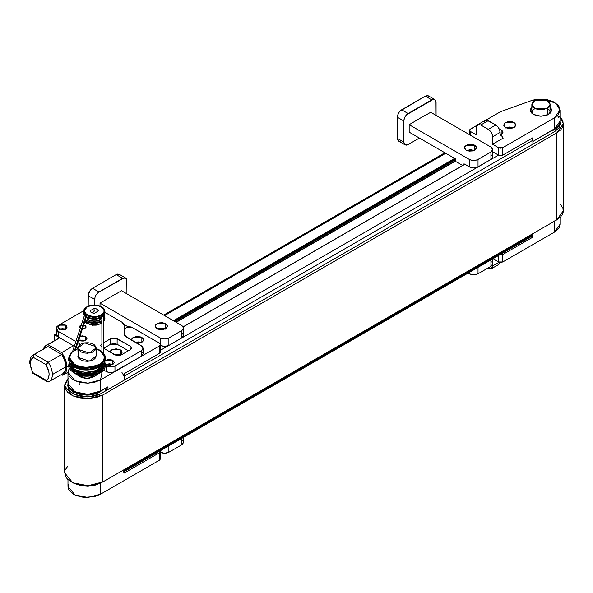 <?xml version="1.0" encoding="UTF-8"?>
<svg xmlns="http://www.w3.org/2000/svg" width="593" height="593" viewBox="0 0 593 593"><rect width="100%" height="100%" fill="white"/><g stroke="black" fill="none" stroke-linecap="round" stroke-linejoin="round"><path stroke-width="0.89" d="M124.07 471.101L124.115 469.649L123.485 472.035L532.284 236.014L532.914 233.627L532.914 234.62L124.115 470.642L532.914 234.62L531.958 236.133M105.361 389.015L106.755 389.816L105.361 389.015M121.958 372.508L124.115 376.229L124.115 380.209L124.07 375.725M532.914 144.188L532.877 139.703L532.284 138.087L532.914 140.207L532.914 144.188M105.391 390.453L106.629 389.742L105.391 390.453M105.384 389.964L106.191 389.497L105.384 389.964M124.115 376.229L532.914 140.207L124.115 376.229M560 110.09L555.878 103.264L544.241 99.268L530.943 100.766L500.64 111.64L530.943 100.766L534.034 99.869L540.794 99.105L547.576 99.787L553.499 101.818L557.776 104.931L559.117 106.77L559.97 110.713L558.339 114.575L554.433 117.851L502.797 147.664L502.797 155.114L498.491 155.114L498.491 147.664L500.64 148.176L502.797 147.664L498.491 147.664L492.575 144.247L503.212 138.11L500.107 133.692L503.212 138.11L492.575 144.247L492.575 136.798L500.107 132.447L500.107 133.692L499.78 130.356L498.194 127.213L495.8 124.997L486.623 120.075L485.23 120.342L477.699 124.693L476.438 127.48L476.438 134.93L470.523 131.513L469.626 130.275L470.523 129.029L477.068 125.249L469.864 129.6L469.686 130.616L470.523 131.513L470.523 135.271L470.523 131.513L476.438 134.93L476.52 126.554L477.165 125.138L478.351 124.448L480.738 124.997L489.114 129.919L491.315 132.55L492.249 134.707L492.575 144.247L498.491 147.664L498.491 155.114L492.716 151.786L498.491 155.114L160.503 350.255L498.491 155.114L500.64 155.633L502.797 155.114L532.914 137.724L532.914 141.453L554.433 129.029L560 121.268L560 110.09L554.433 117.851L554.433 129.029L554.433 117.851L502.797 147.664L502.797 155.114L532.914 137.724L532.914 141.453L556.642 127.495L559.458 123.87L560 121.224M183.244 326.876L464.845 164.298L183.244 326.876M455.483 160.755L175.928 322.155L455.483 160.755M174.965 321.591L455.483 159.636L174.965 321.591M455.483 159.139L174.535 321.347L455.483 159.139M174.424 321.287L455.483 159.013L174.424 321.287M173.994 321.035L455.165 158.702L173.994 321.035M173.89 320.976L455.053 158.642L173.89 320.976M454.623 158.39L173.46 320.724L454.623 158.39M164.58 315.602L445.751 153.268L164.58 315.602M141.386 342.628L135.034 342.168L138.747 341.916L141.86 342.88L141.86 337.41L141.86 342.88M131.483 340.115L133.255 337.41L141.86 337.41L143.528 339.211L143.528 340.582L141.86 342.383L137.176 343.406L141.86 342.383L143.647 339.9L141.86 337.41L140.941 336.972L136.375 336.453L132.498 337.943L131.594 339.211L131.594 340.582M137.168 343.399L137.984 343.399M119.868 355.051L114.301 354.421M109.957 352.316L110.424 350.974L111.743 349.833L116.043 348.803L120.349 349.833L120.349 355.303L120.349 349.833L121.669 350.974L122.128 352.316L121.105 354.273L118.333 355.578L120.349 354.807L122.128 352.316L120.349 349.833L111.743 349.833L109.994 351.931M79.469 376.54L77.142 374.524L81.078 377.304L84.918 378.223L89.076 378.223L94.524 376.54L96.852 374.524L94.524 376.54L86.993 378.341L79.469 376.54M68.388 381.106L68.217 385.109L69.077 387.051L72.546 390.513L75.044 391.914L81.13 393.819L84.525 394.263L91.441 394.048L97.771 392.425L100.447 391.135L100.447 379.957L159.613 345.801L160.503 344.555L160.503 352.012L159.613 353.25L159.613 345.801L159.613 353.25L124.115 373.746L124.115 380.209L124.115 373.746L159.613 353.25L160.503 352.012L159.991 351.034M160.503 344.555L159.613 343.31L160.503 344.555L159.613 345.801L100.447 379.957L100.447 391.135L107.978 386.792L107.978 389.527L107.978 386.792L100.447 391.135L88.001 394.338L75.044 391.914L67.98 383.375L67.98 372.196L69.329 368.127M69.418 368.008L67.987 371.922L69.077 375.873L72.546 379.335L75.044 380.736L81.13 382.641L88.001 383.16L94.732 382.226L100.447 379.957L88.001 383.16L75.044 380.736L67.98 372.196M159.613 343.31L131.179 326.943L128.325 326.78L124.115 329.026L127.339 327.166L131.639 327.166L159.613 343.31M113.715 354.54L117.229 354.34L120.349 355.303M138.228 343.421L136.894 343.421M106.755 387.496L106.755 390.231L106.755 387.496M124.115 473.125L124.115 469.649L124.115 473.125L159.613 452.629L124.115 473.125M160.273 450.717L160.444 451.733L159.613 452.629L159.613 460.086L159.613 452.629L160.503 451.384L160.31 450.769M67.98 479.611L67.98 486.482L75.044 495.022L88.001 497.445L100.447 494.243L100.447 483.065L94.732 485.333L88.001 486.267L81.13 485.749L74.066 483.347L87.594 486.275L99.928 483.347M100.447 483.065L100.447 494.243L159.613 460.086L100.447 494.243L94.732 496.511L84.525 497.364L81.13 496.927L75.044 495.022L72.546 493.621L69.077 490.159L68.217 488.209L68.388 484.214M160.444 458.5L159.613 460.086L160.503 458.841L160.503 451.384M500.403 135.308L502.345 133.996L502.96 132.306L502.108 130.645L499.365 129.244L501.181 129.963L501.181 135.426L501.181 129.963L502.96 132.447L501.033 135.011M514.087 122.506L515.873 124.997L514.087 127.48L505.481 127.48L503.82 125.679L504.161 123.648L505.481 122.506L508.601 121.55L512.115 121.75L514.85 123.04L515.873 124.997L514.85 126.946L513.167 127.918L509.787 128.511L506.407 127.918L505.481 127.48L503.702 124.997L505.481 122.506L514.087 122.506L514.087 127.977L514.087 122.506M550.111 106.918L551.638 110.09L548.518 114.434L540.986 116.235L533.455 114.434L531.143 112.44L530.335 110.09L531.143 107.733L532.129 106.673M551.579 110.706L550.111 108.163M500.64 111.64L486.023 120.082L500.64 111.64M549.837 106.673L550.823 107.733L551.638 110.09L550.823 112.44L546.902 115.198L540.986 116.235L536.91 115.768L533.455 114.434L530.335 110.09L531.854 106.918M559.117 117.948L557.776 116.109M551.431 110.128L549.837 107.911M532.129 107.911L531.143 108.979L530.335 111.328M531.854 108.163L530.387 110.706M509.357 128.496L510.21 128.496M505.481 127.977L509.787 126.946L514.087 127.977M510.454 128.518L509.12 128.518M513.612 127.725L505.962 127.725M477.699 124.693L480.738 124.997L488.269 120.646L480.738 124.997L488.269 129.341L495.8 124.997L488.269 120.646L485.23 120.342L484.051 122.21M492.575 136.798L500.107 132.447C499.832 129.289 498.394 126.806 495.8 124.997L488.269 129.341C490.863 131.157 492.301 133.64 492.575 136.798M499.573 254.901L502.797 254.493L502.797 261.95L502.797 254.493L532.914 237.104L532.914 233.375L532.914 237.104L531.654 236.377L532.914 237.104L502.797 254.493L499.476 254.879M560 224.332L559.458 226.978L558.339 228.861L554.433 232.137L502.797 261.95L554.433 232.137L554.433 220.959L554.433 232.137L560 224.369L560 217.505M498.491 261.95L492.575 258.533L498.491 261.95L502.797 261.95L500.64 262.462L498.491 261.95L498.491 255.524L498.491 261.95M491.315 268.77L492.575 265.99L499.098 262.217L492.575 265.99L492.575 264.582L492.249 267.702L491.315 268.77L489.914 269.044L487.735 268.162L491.315 268.77L498.846 264.426L500.047 262.432L498.194 264.663M181.792 438.368L181.792 444.794L168.886 452.244L168.886 445.825L168.886 452.244L164.58 453.274L160.28 452.244C163.149 453.586 166.018 453.586 168.886 452.244L181.792 444.794L183.578 442.311L182.548 444.261L181.792 444.794L181.792 438.368M182.548 440.354L183.111 440.962M183.459 441.622L183.578 437.337M474.318 150.414L466.669 150.414M474.793 145.196L474.793 150.659L474.793 145.196L476.461 146.997L476.461 148.369L475.556 149.629L472.821 150.926L469.308 151.126L467.114 150.6L466.187 150.162L464.408 147.679L466.187 145.196L474.793 145.196L476.579 147.679L474.793 150.162L466.187 150.162L464.527 148.369L464.868 146.338L468.166 144.433L471.68 144.232L474.793 145.196M492.716 149.54L492.249 148.198L490.93 147.057L492.716 149.54L492.716 156.997L490.93 159.48L490.93 152.03L492.249 150.889L492.716 149.54L490.93 152.03L478.025 159.48L478.025 166.937C475.156 168.271 472.287 168.271 469.419 166.937L469.419 159.48L472.532 160.444L477.098 159.917L490.93 152.03L490.93 159.48L478.025 166.937L478.025 159.48C475.156 160.822 472.287 160.822 469.419 159.48L409.17 124.7L409.17 132.15L409.17 124.7L424.447 115.628L409.17 124.7L469.419 159.48L469.419 166.937L463.985 163.794L471.391 167.693L473.718 167.96L477.098 167.374L491.693 158.946L492.716 156.997L491.693 155.047M409.17 132.15L455.483 158.894L409.17 132.15M430.688 112.277L424.232 116.006L430.688 112.277L490.93 147.057L430.688 112.277M463.985 163.794L463.985 164.691L463.985 163.794M462.607 165.484L455.483 161.378L455.483 158.894L455.483 161.378L462.607 165.484M466.187 150.659L470.494 149.629L474.793 150.659M165.18 328.893L157.53 328.893M165.655 323.674L165.655 329.137L165.655 323.674L167.322 325.475L167.322 326.847L166.411 328.114L163.683 329.404L160.169 329.604L157.975 329.078L157.049 328.641L155.27 326.157L157.049 323.674L165.655 323.674L167.441 326.157L165.655 328.641L157.049 328.641L155.388 326.847L155.729 324.816L159.028 322.911L162.541 322.711L165.655 323.674M183.578 328.025L183.111 326.676L181.792 325.535L183.578 328.025L183.578 335.475L181.792 337.958L181.792 330.509L183.111 329.367L183.578 328.025L181.792 330.509L168.886 337.958C166.018 339.3 163.149 339.3 160.28 337.958L100.032 303.179L100.032 306.025L100.032 303.179L115.309 294.113L100.032 303.179L160.28 337.958L164.58 338.988L168.886 337.958L168.886 345.415L168.886 337.958L181.792 330.509L181.792 337.958L168.886 345.415C166.018 346.757 163.149 346.757 160.28 345.415L164.58 346.445L168.886 345.415L182.548 337.432L183.578 335.475L182.548 333.525M123.989 324.46L128.11 326.839L123.989 324.46M121.55 290.755L115.094 294.484L121.55 290.755L181.792 325.535L121.55 290.755M160.28 337.958L160.28 343.888L160.28 337.958M157.049 329.137L161.355 328.114L165.655 329.137M469.419 272.313L469.419 273.766L468.159 273.039L469.419 273.766C472.287 275.108 475.156 275.108 478.025 273.766L478.025 267.339L478.025 273.766L476.046 274.529L472.532 274.729L469.419 273.766L469.419 272.313M490.93 259.89L490.93 266.316L478.025 273.766L490.93 266.316L492.716 263.826L491.693 265.783L490.93 266.316L490.93 259.89M491.693 261.876L492.249 262.484M492.598 263.144L492.716 258.859M408.095 144.573L419.392 138.05L408.095 144.573L405.056 144.877L406.45 145.144L408.095 144.573M428.887 96.274L427.701 95.584L425.307 96.125L431.763 99.854L434.81 99.55L436.07 102.337L436.07 115.383L435.981 101.418L434.81 99.55L433.409 99.283L406.45 114.849L404.515 117.792L403.796 120.972L403.796 142.09L404.122 143.802L405.056 144.877L403.796 142.09L397.34 138.362L398.066 140.704L405.056 144.877M434.81 99.55L428.354 95.829L425.307 96.125L431.763 99.854L408.095 113.515L401.639 109.794L425.307 96.125L399.993 111.121L398.6 113.004L397.421 116.228L397.34 138.362L397.34 117.244L403.796 120.972L403.796 142.09L397.34 138.362L398.6 141.149M399.252 141.393L401.639 140.845M397.34 117.244L403.796 120.972C404.07 117.814 405.501 115.331 408.095 113.515L401.639 109.794C399.045 111.603 397.614 114.093 397.34 117.244M126.932 293.861L126.843 279.896L126.205 278.48L124.271 277.761L98.119 292.579L95.918 295.21L94.984 297.36L94.658 305.017L94.658 299.45C94.924 296.3 96.362 293.809 98.957 292.001L92.501 288.272L90.114 290.488L88.283 294.706L88.201 306.144L88.201 295.722L94.658 299.45L88.201 295.722C88.476 292.571 89.906 290.088 92.501 288.272L116.169 274.611L92.501 288.272L98.957 292.001L122.625 278.332L125.664 278.035L126.932 280.815L126.932 293.861M119.749 274.752L117.814 274.033L116.169 274.611L122.625 278.332L116.169 274.611L119.215 274.307L125.664 278.035M85.155 340.612L79.692 340.612M79.981 336.275L85.651 336.639L85.651 340.856L85.651 336.639L86.645 337.491L86.904 339.011L85.651 340.36L83.317 341.086L80.678 340.931L78.736 340.056M65.252 329.122L59.789 329.122M65.749 325.149L65.749 329.367L65.749 325.149L66.742 326.002L67.002 327.521L66.32 328.47L64.266 329.441L59.989 329.197L57.958 327.01L59.293 325.149L65.749 325.149L67.083 327.01L65.749 328.87L59.293 328.87L58.047 327.521L58.729 325.542L60.775 324.571L63.414 324.423L65.749 325.149M112.7 364.495L106.043 364.495M104.968 361.085L105.88 360.366L112.87 360.366L112.87 364.584L112.87 360.366L114.316 362.382L113.485 363.969L110.335 365.184L107.481 365.021L104.805 363.472M81.382 325.031L79.336 326.469L80.27 328.248L79.269 326.854L80.27 325.453L81.315 325.046M83.709 324.964L85.11 325.453L85.11 328.248L85.11 325.453L86.118 326.854L85.11 328.248L82.434 328.826M104.472 362.316L105.25 365.362L106.362 365.985L106.362 371.574L103.567 369.958L106.362 371.574C109.231 372.915 112.099 372.915 114.968 371.574L114.968 365.985L141.327 350.767L141.327 356.356L114.968 371.574L114.968 365.985C112.099 367.326 109.231 367.326 106.362 365.985L106.362 371.574L109.475 372.537L112.996 372.337L141.327 356.356L143.106 353.873L142.083 355.822L141.327 356.356L141.327 350.767L142.646 349.625L143.106 348.284L141.327 350.767L114.968 365.985L112.996 366.748L109.475 366.948L105.25 365.347L101.373 371.863L90.899 375.658L74.088 372.819L84.673 375.999L99.631 372.975M141.327 345.801L126.339 337.143L124.115 334.044L124.115 325.26L124.115 334.044L124.693 335.72L141.327 345.801L143.106 348.284L142.646 346.935L141.327 345.801M121.424 354.807L130.03 349.833L130.03 346.112L130.03 349.833L121.424 354.807L114.968 354.807L103.441 348.15L115.657 355.133L118.192 355.578L121.424 354.807M101.914 347.268L100.721 345.489L101.914 343.71M103.434 342.828L110.661 338.655L110.661 344.244L103.671 348.284L110.661 344.244L110.661 338.655L117.117 338.655L117.117 344.244L110.661 344.244L113.893 343.473L117.117 344.244L117.117 338.655L130.03 346.112L131.364 347.972L130.03 349.833L131.275 348.484L131.016 346.964L130.03 346.112L115.635 338.084L111.358 338.329L103.434 342.828M128.414 350.767L117.117 344.244L128.414 350.767M104.909 312.348L121.884 322.155L124.115 325.26L123.529 323.578L121.884 322.155L104.909 312.348M58.485 325.298L83.672 310.762L58.485 325.298L56.839 326.728L56.261 328.403L58.485 325.298M58.485 331.509L58.485 337.106L74.333 346.245L58.485 337.106L58.485 331.509L56.261 328.403L56.839 330.086L58.485 331.509L75.874 341.553L58.485 331.509M76.319 347.394L77.868 348.291L76.319 347.394L77.868 348.291L78.38 346.23L81.508 343.762L84.717 342.865L88.268 342.754L91.633 343.429L94.287 344.8L95.836 346.653L96.125 347.972L89.276 353.072L78.157 349.292L77.868 347.972L84.717 342.865L95.836 346.653L95.614 349.714L92.486 352.183L87.512 353.235L83.984 352.946L80.915 351.901L78.157 349.292L78.157 357.364L78.157 349.292L77.883 348.269L76.319 347.394M79.388 345.059L79.388 343.577L77.868 342.702L80.418 344.318L79.388 343.577L79.388 345.059M56.261 328.403L56.261 334L58.485 337.106L56.409 334.852L56.409 333.14L57.543 331.554M79.892 336.305L82.427 335.868L84.962 336.305L86.986 338.499L85.651 340.36L78.632 339.967M83.361 324.912L85.54 325.757L86.052 327.24L84.591 328.5L82.027 328.789M104.805 361.285L107.481 359.743L110.335 359.58L112.87 360.366L114.316 362.382L112.87 364.399L105.88 364.399L105.265 363.969M102.055 347.35L100.721 345.489L102.055 343.621M105.88 364.584L109.371 363.754L112.87 364.584M142.083 351.923L142.646 352.531M59.293 329.367L62.524 328.596L65.749 329.367M79.195 340.856L82.427 340.085L85.651 340.856M101.247 314.898C92.619 320.324 77.861 311.807 87.267 306.826L92.33 305.262L98.045 305.588L102.478 307.685L103.96 309.746L103.96 311.977L101.247 314.898L98.045 316.136L94.257 316.573L88.765 315.609L86.037 314.031L84.369 310.858L85.125 308.679L87.267 306.826C95.896 301.392 110.654 309.917 101.247 314.898L101.788 315.832L101.247 314.898M87.267 317.381L90.477 318.619L94.257 319.056L99.75 318.093L101.788 317.07L101.788 315.832L104.909 311.481C105.087 305.565 92.916 303.038 86.882 306.789C84.495 308.442 83.405 310.006 83.606 311.481L86.726 315.832L94.257 317.633L101.788 315.832L94.257 317.633L86.726 315.832L83.606 311.481L87.267 306.826M101.247 317.381L94.257 318.871L86.726 317.07L83.606 312.726L83.665 312.103L83.606 312.726L86.726 317.07L94.257 318.871L101.788 317.07L104.909 312.726L101.247 317.381L104.909 311.481L104.909 312.726C105.109 314.201 104.02 315.765 101.633 317.418C95.599 321.161 83.428 318.641 83.606 312.726L83.606 311.481M87.267 323.593L92.33 325.157L96.185 325.157L101.247 323.593L101.788 323.281L101.788 322.043L94.257 323.845L86.726 322.043L85.081 320.813L86.726 322.043L94.257 323.845L101.788 322.043L101.247 321.109L87.267 321.109L85.451 319.671M84.406 315.209L83.628 318.033L84.458 315.283M101.247 323.593L94.257 325.083L86.726 323.281L84.777 321.732L86.726 323.281L94.257 325.083L101.247 323.593L101.788 323.281L101.877 321.992L101.247 321.109L98.045 322.347L92.33 322.674L88.765 321.821L85.125 319.256M86.66 317.285L88.876 320.176L99.639 320.176L99.639 318.322L99.639 320.176L101.284 318.752L101.863 317.07M103.397 322.088L104.909 318.938L103.397 322.088M104.116 315.209L104.909 317.692L103.397 320.85L104.909 317.692L104.909 318.938L103.404 322.288M103.819 315.609L104.146 317.07L103.397 319.256L103.819 315.609M101.87 320.717L101.247 321.109L101.87 320.717M86.652 317.07L87.23 318.752L88.876 320.176L94.257 321.465L99.639 320.176L101.855 317.285M94.057 308.493L90.158 310.747L91.352 312.541L94.457 313.23L98.364 310.977L97.163 309.183L94.057 308.493C96.733 308.605 98.164 309.435 98.364 310.977L94.457 313.23C91.789 313.119 90.351 312.289 90.158 310.747L94.057 308.493L94.057 311.288L94.057 308.493M104.383 362.367L101.781 368.898L91.804 373.212L74.622 370.64L74.088 371.574L90.899 374.42L101.373 370.618L105.25 364.117L99.906 371.574L86.993 374.657L74.088 371.574L74.088 372.819L86.993 375.903L99.906 372.819L105.22 364.739M74.088 366.607L68.736 359.15L74.088 366.607L74.088 365.362L90.899 368.209L101.373 364.406L105.25 357.913L99.906 365.362L86.993 368.453L74.088 365.362L74.622 364.428L80.3 366.622L86.993 367.393L93.694 366.622L99.365 364.428L103.16 361.152L104.494 357.29L103.16 353.421L101.544 351.679L96.125 348.669L99.365 350.144C103.486 351.945 108.356 359.047 99.365 364.428C88.016 368.216 79.773 368.216 74.622 364.428L74.088 366.607L86.993 369.691L99.906 366.607L105.22 358.528L101.373 365.651L90.899 369.446L74.088 366.607L80.3 369.105L86.993 369.876L93.694 369.105L99.365 366.919M104.761 361.686L105.25 364.117L104.776 361.634M81.441 367.949L76.238 365.985M99.906 350.456L105.25 357.913C105.739 355.718 103.901 353.117 99.75 350.107L96.125 348.484M74.622 373.123L68.736 365.362L74.088 372.819L80.3 375.317L86.993 376.088L90.41 375.888L93.694 375.317L99.365 373.123M74.622 364.428L72.45 362.901L69.833 359.262L69.833 355.318L72.45 351.679L77.868 348.669L71.368 352.746L69.514 357.742L74.622 364.428M74.088 365.362L68.736 357.913L74.088 365.362M104.398 362.464L104.153 365.473L103.16 367.363L99.365 370.64L93.694 372.834L86.993 373.597L80.3 372.834L74.622 370.64L70.834 367.363L69.833 365.473L69.596 362.464L74.622 370.64L74.088 371.574L68.736 364.117L74.088 371.574L74.088 372.819M70.078 388.578L70.018 391.187L70.078 388.578L71.738 390.409L76.742 393.337L79.885 394.323L86.86 395.16L90.425 394.968L97.03 393.426L99.809 392.129L103.056 389.631L93.857 394.382L79.885 394.323L70.078 388.578L69.589 387.8L70.078 388.578M558.391 125.694L553.892 129.963L549.667 131.779L553.892 129.963L556.167 128.362L558.391 125.694M82.694 375.925L82.694 377.378L82.694 375.925M77.868 347.972L78.157 357.364L89.276 361.152L96.125 356.045L96.125 347.972M96.11 355.748L95.614 357.787L93.805 359.558L90.959 360.796L87.512 361.307L83.984 361.018L80.915 359.973L78.773 358.335L77.883 356.341M547.443 108.222L534.53 108.222L531.854 104.494L534.53 100.773L547.443 100.773L550.111 104.494L547.443 108.222L547.443 114.975L547.443 108.222L542.765 109.668L539.207 109.668L535.916 108.882L532.551 106.51L532.032 103.471L533.396 101.566L537.495 99.631L540.986 99.224L546.057 100.113L548.577 101.566L549.941 103.471L549.941 105.524L547.443 108.222M548.577 109.646L549.422 110.557M549.941 111.543L550.111 104.494M531.854 104.494L531.854 112.574L532.551 110.557L534.53 108.845M82.583 328.381L84.184 328.633M47.017 346.92L47.9 346.52L61.687 354.481L48.241 362.241L34.453 354.28L33.549 354.696L47.9 346.52L61.687 354.481L48.241 362.241C50.916 366.378 52.288 370.484 52.369 374.568L65.823 366.8C65.741 362.723 64.363 358.617 61.687 354.481L64.14 359.069L65.541 363.813L65.823 366.8L64.904 371.351L62.591 373.938L48.166 382.04L46.58 380.543L48.552 378.023L49.137 374.116L48.878 371.826L46.032 364.695L33.43 357.416L33.319 356.526L34.453 354.28L47.9 346.52L33.549 354.696C31.259 355.756 29.961 358.446 29.65 362.76L30.317 363.694C30.369 360.529 31.407 358.439 33.43 357.416L31.133 359.743L30.317 363.694L30.984 368.09L32.882 372.626L46.58 380.543L32.882 372.626L32.86 373.39L29.65 362.76L30.317 361.834M57.558 338.803L47.907 344.659L61.679 352.613L73.517 345.778L74.333 346.245L73.517 345.778L74.177 346.72L73.517 345.778L61.679 352.613C65.037 357.401 66.779 362.234 66.898 367.111L68.773 366.029L66.898 367.111L65.512 359.825L61.679 352.613L47.907 344.659L59.737 337.825L54.526 334.815L56.261 333.815L54.526 334.815L54.526 340.515L54.526 334.815L59.737 337.825L45.839 345.556L44.23 347.201L43.17 349.522M62.725 375.258L61.509 374.561L62.725 375.258L65.2 373.264L66.275 371.166L66.898 367.111C66.824 371.285 65.43 373.998 62.725 375.258L63.347 374.946M43.319 349.055L46.232 345.304M62.309 374.094C64.593 372.864 65.764 370.432 65.823 366.8L52.369 374.568C52.317 378.193 51.146 380.624 48.863 381.855L48.782 381.899M48.863 381.855L47.499 381.84L48.863 381.855C51.146 380.624 52.317 378.193 52.369 374.568C52.288 370.484 50.916 366.378 48.241 362.241L46.032 364.695C49.901 371.93 50.079 377.207 46.58 380.543L47.499 381.84L32.741 373.108M33.252 373.42L32.86 373.39M33.43 357.416L46.032 364.695L48.241 362.241L34.453 354.28L33.467 355.622L33.43 357.416M94.658 310.94L91.633 312.689L94.658 310.94M84.213 328.648L82.16 328.411M84.51 315.357L72.731 351.093L84.51 315.357M103.456 353.176L103.39 316.084L103.456 353.176M74.688 349.863L85.659 316.573L74.688 349.863M97.652 310.035L98.846 310.465M101.87 317.277L101.929 351.627L101.87 317.277M69.996 362.998L71.56 366.889L74.473 369.38L80.122 371.678L86.904 372.463L92.041 371.967L98.001 369.943L101.262 367.601L103.375 363.798M75.667 349.366L86.311 317.062L75.667 349.366M103.449 360.722L96.659 368.097M70.004 363.161L74.755 369.55L85.17 372.419L97.037 370.41L103.33 364.043M79.039 385.079L79.662 383.812M102.241 371.374L100.506 379.92M77.794 375.287L77.757 374.806L77.794 375.287M78.017 375.502L77.905 374.798M80.633 375.554L82.368 377.348L84.517 378.171L82.368 377.348L80.581 375.413M93.412 375.413L91.626 377.348L89.476 378.171L91.626 377.348L93.36 375.554M77.905 374.68L78.083 375.703M95.91 375.703L96.088 374.68M96.199 375.287L96.236 374.746L96.199 375.287M96.081 374.798L95.977 375.502M531.076 109.082L531.854 108.475L531.076 109.082M531.78 113.181L531.743 112.692L531.78 113.181M550.193 113.181L550.111 111.862L550.193 113.181M550.111 111.847L550.222 112.803M550.897 109.082L550.111 108.475L550.897 109.082M559.985 121.728L560.311 123.752L554.648 131.639L100.662 393.745L97.927 395.057L91.455 396.717L84.391 396.91L77.676 395.627L72.205 393.04L68.721 389.482L67.691 385.443L68.151 383.404M68.41 378.675L65.178 383.019L64.644 385.376L64.874 387.748L67.528 392.218L72.798 395.835L79.973 398.118L88.09 398.755L96.059 397.666L102.811 394.99L556.797 132.884L560.711 129.837L562.386 127.502L563.239 125.019L562.92 121.231L561.645 118.808L559.584 116.576M559.933 121.572L560.311 123.752L558.836 128.021L554.648 131.639L100.662 393.745L87.942 396.999L74.733 394.478L67.676 385.858L67.995 383.834M64.644 472.332L65.845 477.009L67.528 479.174L72.798 482.791L76.2 484.125L79.973 485.074L88.09 485.711L96.059 484.622L102.811 481.946L556.797 219.84L560.711 216.793L562.386 214.458L563.239 211.975L562.92 208.187L560.311 204.207M67.676 466.313L65.178 469.975M64.63 385.858L64.63 472.814L72.798 482.791L88.09 485.711L102.811 481.946L102.811 394.99L556.797 132.884L556.797 219.84L563.35 210.708L563.35 123.752L556.797 132.884L556.797 219.84L102.811 481.946L102.811 394.99L88.09 398.755L72.798 395.835L64.63 385.858L67.98 379.068M560 116.954L563.35 123.752M183.193 326.802L464.756 164.246M176.195 322.31L455.483 161.066M163.69 315.083L444.861 152.757M469.626 130.275L469.626 134.759M143.106 348.284L143.106 353.873M101.877 323.481L92.464 325.312L84.732 321.858M83.606 318.085L83.606 317.692M105.25 364.117L105.25 365.362C105.888 374.917 84.673 379.779 74.244 373.167C70.07 370.121 68.232 367.519 68.736 365.362L69.218 361.634M105.25 357.913L105.25 359.15C105.888 368.705 84.673 373.568 74.244 366.956C70.07 363.909 68.232 361.307 68.736 359.15L68.736 357.913L71.234 352.39L77.868 348.484M105.406 391.009L105.346 388.311M68.625 389.319L68.699 386.362M559.355 127.206L559.288 124.256M93.079 376.066L93.079 375.614M80.907 376.066L80.907 375.614M82.605 328.322L84.295 328.596M67.98 372.278L63.362 374.939M29.65 362.76L32.785 373.308M85.77 378.304L82.597 377.326C81.137 376.081 80.574 375.317 80.907 375.05M88.224 378.304L92.982 375.628"/></g></svg>
